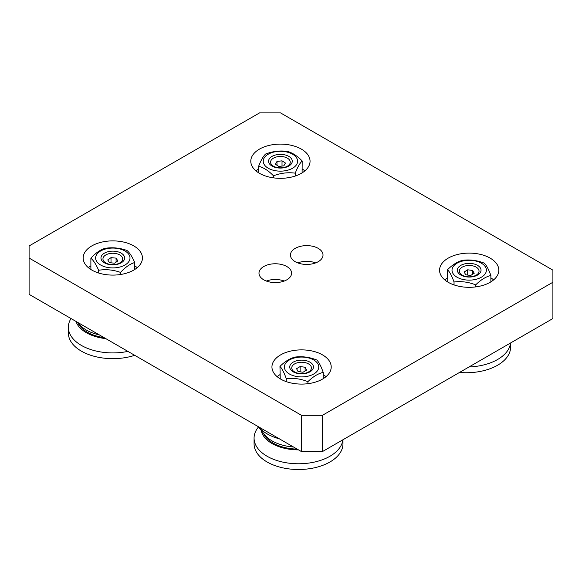 <?xml version="1.0" encoding="UTF-8"?>
<svg xmlns="http://www.w3.org/2000/svg" width="582" height="582" viewBox="0 0 582 582"><rect width="100%" height="100%" fill="white"/><g stroke="black" fill="none" stroke-linecap="round" stroke-linejoin="round"><path stroke-width="0.87" d="M301.476 415.308L29.1 258.052L29.1 245.96L259.572 112.893L280.524 112.893L552.9 270.15L552.9 318.536L322.428 451.596L322.428 415.308L301.476 415.308L301.476 451.596L322.428 451.596M301.476 451.596L29.1 294.347L29.1 258.052M284.234 281.041A16.296 9.407 0 0 0 266.338 281.041M286.81 266.52A16.296 9.407 180 0 1 291.582 273.176A16.296 9.407 180 0 1 275.286 282.583A16.296 9.407 180 0 1 258.99 273.176A16.296 9.407 180 0 1 269.051 264.483A16.296 9.407 180 0 1 286.81 266.52M315.662 262.889A16.296 9.407 0 0 0 297.766 262.889M318.238 248.376A16.296 9.407 180 0 1 323.01 255.032A16.296 9.407 180 0 1 306.714 264.439A16.296 9.407 180 0 1 290.418 255.032A16.296 9.407 180 0 1 300.479 246.339A16.296 9.407 180 0 1 318.238 248.376M90.879 265.843A29.631 17.104 0 0 0 88.369 267.669M137.236 267.669A29.631 17.104 0 0 0 134.733 265.843M133.758 245.895A29.631 17.104 180 0 1 142.437 257.993A29.631 17.104 180 0 1 112.806 275.097A29.631 17.104 180 0 1 83.175 257.993A29.631 17.104 180 0 1 101.464 242.185A29.631 17.104 180 0 1 133.758 245.895M279.957 374.641A29.631 17.104 0 0 0 277.148 376.663M326.015 376.663A29.631 17.104 0 0 0 323.206 374.641M322.53 354.889A29.631 17.104 180 0 1 331.209 366.98A29.631 17.104 180 0 1 301.578 384.091A29.631 17.104 180 0 1 271.947 366.98A29.631 17.104 180 0 1 290.243 351.179A29.631 17.104 180 0 1 322.53 354.889M447.522 277.898A29.631 17.104 0 0 0 444.764 279.891M493.631 279.891A29.631 17.104 0 0 0 490.873 277.898M490.146 258.117A29.631 17.104 180 0 1 498.825 270.208A29.631 17.104 180 0 1 469.194 287.319A29.631 17.104 180 0 1 439.563 270.208A29.631 17.104 180 0 1 457.859 254.407A29.631 17.104 180 0 1 490.146 258.117M258.648 168.969A29.631 17.104 0 0 0 255.985 170.897M304.852 170.897A29.631 17.104 0 0 0 302.189 168.969M301.374 149.123A29.631 17.104 180 0 1 310.053 161.221A29.631 17.104 180 0 1 280.422 178.325A29.631 17.104 180 0 1 250.791 161.221A29.631 17.104 180 0 1 269.08 145.413A29.631 17.104 180 0 1 301.374 149.123M552.9 282.248L322.428 415.308M300.123 366.558L305.113 367.249L306.568 370.094L303.04 372.24L298.049 371.549L296.587 368.712L300.123 366.558L300.123 371.84M305.113 367.249L305.113 370.981M258.51 426.912L257.95 427.639A44.443 25.659 0 0 0 254.072 438.115L254.072 443.84A44.443 25.659 0 0 0 267.931 462.457A44.443 25.659 0 0 0 316.07 467.419A44.443 25.659 0 0 0 342.965 443.84L342.965 439.737M254.072 438.115A44.443 25.659 0 0 0 267.931 456.724A44.443 25.659 0 0 0 314.717 462.006A44.443 25.659 0 0 0 342.871 439.796M261.253 430.447A37.466 21.629 0 0 0 272.732 443.928A37.466 21.629 0 0 0 298.479 449.871M263.435 433.27A36.149 20.872 0 0 0 273.642 443.382A36.149 20.872 0 0 0 297.14 449.093M258.35 426.701L264.323 434.405A37.466 21.629 0 0 0 272.732 441.265A37.466 21.629 0 0 0 293.539 447.012M258.372 426.715A44.443 25.659 0 0 0 267.931 434.317A44.443 25.659 0 0 0 279.455 438.886M294.434 364.012A9.85 5.689 180 0 1 305.23 362.644A9.85 5.689 180 0 1 311.428 367.926A9.85 5.689 180 0 1 308.722 371.84A9.85 5.689 180 0 1 297.933 373.208A9.85 5.689 180 0 1 291.735 367.926A9.85 5.689 180 0 1 294.434 364.012M310.177 371.694A11.851 6.846 0 0 0 304.35 360.331A11.851 6.846 0 0 0 290.214 368.93A11.851 6.846 0 0 0 310.177 371.694M289.749 374.182A17.184 9.923 0 0 0 318.289 369.301A17.184 9.923 0 0 0 296.696 357.472A17.184 9.923 0 0 0 289.749 374.182M279.957 366.369C285.056 361.371 290.163 358.265 295.263 357.057C302.473 356.162 309.682 357.159 316.892 360.054C318.994 362.259 321.097 366.369 323.206 372.364C318.107 373.571 313 376.678 307.9 381.676C300.69 378.787 293.481 377.783 286.271 378.678C284.169 372.684 282.059 368.581 279.957 366.369L280.248 378.853M323.206 378.678L323.206 372.364M307.9 383.698L307.9 381.676M286.271 381.632L286.271 378.678M467.695 269.793L472.693 270.463L474.199 273.293L470.7 275.461L465.702 274.799L464.196 271.969L467.695 269.793L467.695 275.06M472.693 270.463L472.693 274.224M459.504 372.458A44.443 25.659 0 0 0 510.61 347.09L510.61 342.951M469.019 366.966A44.443 25.659 0 0 0 510.523 343.002M461.992 267.284A9.85 5.689 180 0 1 472.802 265.865A9.85 5.689 180 0 1 479.044 271.154A9.85 5.689 180 0 1 476.403 275.031A9.85 5.689 180 0 1 465.593 276.443A9.85 5.689 180 0 1 459.351 271.154A9.85 5.689 180 0 1 461.992 267.284M477.873 274.871A11.851 6.846 0 0 0 471.857 263.544A11.851 6.846 0 0 0 457.867 272.216A11.851 6.846 0 0 0 477.873 274.871M457.488 277.469A17.184 9.923 0 0 0 485.948 272.434A17.184 9.923 0 0 0 464.16 260.721A17.184 9.923 0 0 0 457.488 277.469M447.522 269.713C452.578 264.686 457.627 261.558 462.675 260.314C469.9 259.383 477.131 260.343 484.355 263.195C486.523 265.392 488.698 269.488 490.873 275.475C485.817 276.712 480.768 279.847 475.712 284.867C468.488 282.015 461.264 281.055 454.04 281.986C451.872 276.006 449.697 271.91 447.522 269.713L447.754 282.015M490.873 281.877L490.873 275.475M475.712 286.897L475.712 284.867M454.04 284.911L454.04 281.986M109.532 262.693L107.743 259.914L111.017 257.637L116.08 258.132L117.862 260.911L114.589 263.188L109.532 262.693M116.08 258.132L116.08 262.155M111.017 257.637L111.017 262.838M71.004 318.536A44.443 25.659 0 0 0 68.356 327.259L68.356 332.991A44.443 25.659 0 0 0 128.273 357.05A44.443 25.659 0 0 0 134.711 355.318M68.356 327.259A44.443 25.659 0 0 0 127.916 351.39M75.995 321.417A37.466 21.629 0 0 0 105.822 338.637M77.719 322.413A36.149 20.872 0 0 0 104.098 337.647M77.712 322.413L78.599 323.556A37.466 21.629 0 0 0 99.384 334.919M103.574 260.918A9.85 5.689 180 0 1 102.956 258.939A9.85 5.689 180 0 1 111.06 253.345A9.85 5.689 180 0 1 122.038 256.96A9.85 5.689 180 0 1 122.649 258.939A9.85 5.689 180 0 1 114.545 264.534A9.85 5.689 180 0 1 103.574 260.918M123.915 255.614A11.851 6.846 0 0 0 103.676 253.628A11.851 6.846 0 0 0 110.82 264.737A11.851 6.846 0 0 0 123.915 255.614M118.786 267.298A17.184 9.923 0 0 0 123.762 250.347A17.184 9.923 0 0 0 95.863 256.335A17.184 9.923 0 0 0 118.786 267.298M134.733 262.526C130.004 263.93 125.275 267.225 120.547 272.412C113.235 269.801 105.931 269.088 98.62 270.266C96.037 264.359 93.455 260.35 90.879 258.226C95.608 253.039 100.33 249.743 105.058 248.339C112.37 247.161 119.681 247.881 126.985 250.486C129.568 252.603 132.15 256.618 134.733 262.526L134.733 269.502M90.879 269.502L90.879 258.226M98.62 273.016L98.62 270.266M120.547 274.508L120.547 272.412M285.442 163.033L283.841 165.848L278.814 166.452L275.395 164.248L276.996 161.432L282.023 160.828L285.442 163.033M282.023 160.828L282.023 166.066M276.996 161.432L276.996 165.281M289.778 163.942A9.85 5.689 180 0 1 278.865 167.783A9.85 5.689 180 0 1 270.572 162.167A9.85 5.689 180 0 1 271.067 160.392A9.85 5.689 180 0 1 281.979 156.551A9.85 5.689 180 0 1 290.265 162.167A9.85 5.689 180 0 1 289.778 163.942M269.16 159.082A11.851 6.846 0 0 0 282.845 167.922A11.851 6.846 0 0 0 289.254 156.66A11.851 6.846 0 0 0 269.16 159.082M285.784 151.793A17.184 9.923 0 0 0 263.595 163.251A17.184 9.923 0 0 0 291.873 168.62A17.184 9.923 0 0 0 285.784 151.793M302.102 172.883L302.189 160.974C299.875 163.149 297.562 167.216 295.241 173.174C287.988 172.156 280.735 173.036 273.475 175.8C268.535 170.715 263.595 167.529 258.648 166.234C260.962 160.276 263.282 156.209 265.596 154.034C272.849 151.262 280.109 150.389 287.363 151.407C292.302 152.702 297.249 155.896 302.189 160.974M273.475 177.852L273.475 175.8M258.648 172.825L258.648 166.234M295.241 176.033L295.241 173.174"/></g></svg>
